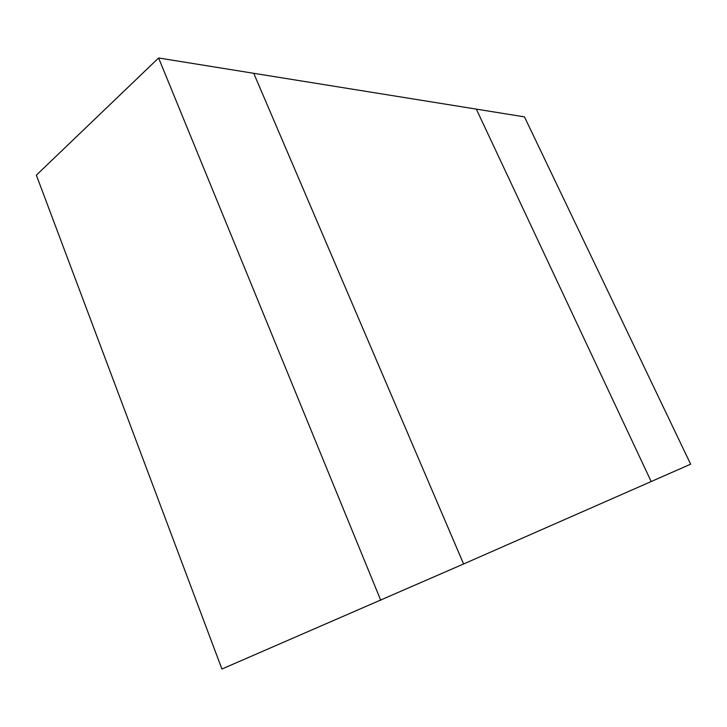<?xml version="1.0" encoding="UTF-8"?>
<svg xmlns="http://www.w3.org/2000/svg" width="727" height="727" viewBox="0 0 727 727"><rect width="100%" height="100%" fill="white"/><g stroke="black" fill="none" stroke-linecap="round" stroke-linejoin="round"><path stroke-width="1.09" d="M476.321 109.123L651.174 481.547L463.599 563.979L253.732 73.3L476.321 109.123L651.174 481.547L690.65 464.19L524.476 116.874L476.321 109.123M221.917 669.022L463.599 563.979L253.732 73.3L158.604 57.978L36.35 175.162L221.917 669.022M380.784 600.375L158.604 57.978"/></g></svg>
